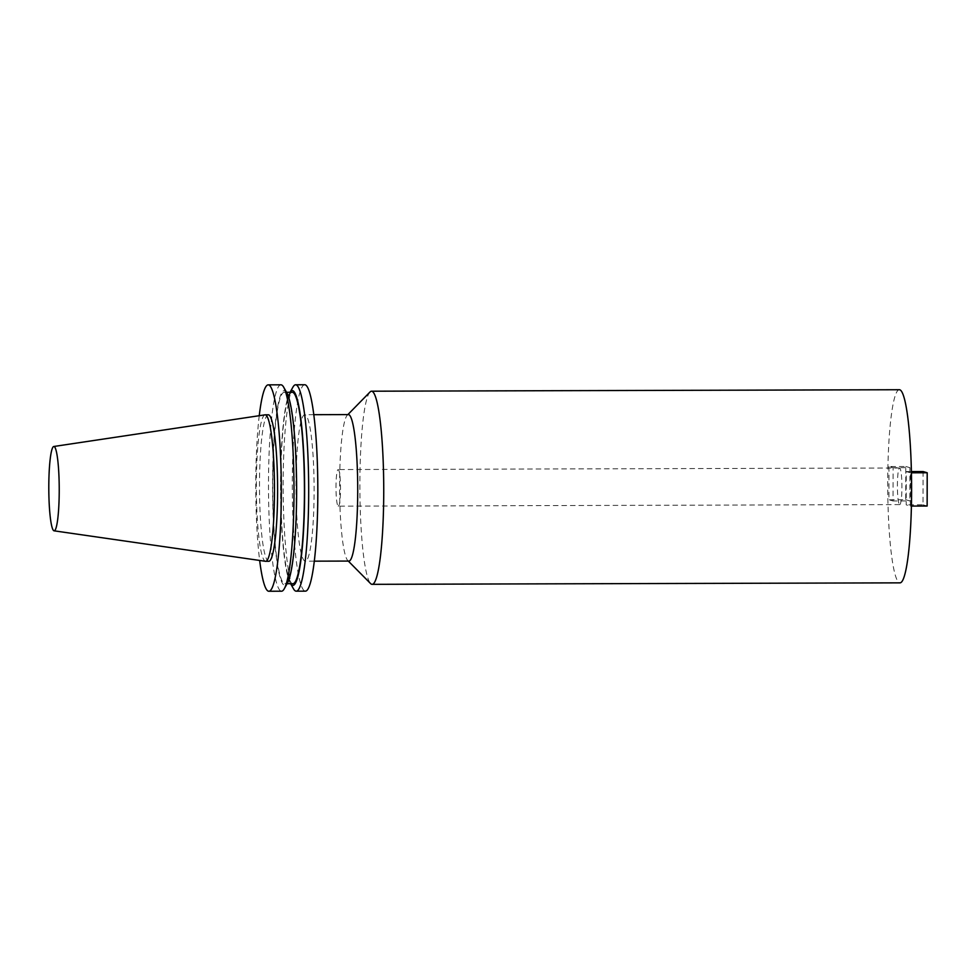 <?xml version="1.0" encoding="UTF-8"?>
<svg xmlns="http://www.w3.org/2000/svg" width="976" height="976" viewBox="0 0 976 976"><rect width="100%" height="100%" fill="white"/><g stroke="black" fill="none" stroke-linecap="round" stroke-linejoin="round"><path stroke-width="0.73" stroke-dasharray="4.88 3.66" d="M899.384 389.729A96.563 11.932 -90.2 0 0 887.721 484.56A96.563 11.932 -90.2 0 0 899.494 582.794A96.563 11.932 -90.2 0 0 899.921 582.855M370.05 391.962A96.563 11.932 -90.2 0 0 359.876 487.793A96.563 11.932 -90.2 0 0 370.587 583.575M348.456 414.593A73.237 9.052 -90.2 0 0 347.322 415.166A73.237 9.052 -90.2 0 0 339.599 487.854A73.237 9.052 -90.2 0 0 347.737 560.492A73.237 9.052 -90.2 0 0 348.53 561.017A73.237 9.052 -90.2 0 0 348.859 561.066M338.221 506.154A18.3 2.257 -90.2 0 0 338.306 506.166A18.3 2.257 -90.2 0 0 340.514 488.183A18.3 2.257 -90.2 0 0 338.282 469.566A18.3 2.257 -90.2 0 0 338.196 469.554A18.3 2.257 -90.2 0 0 335.988 487.524A18.3 2.257 -90.2 0 0 338.221 506.154M899.628 504.58A18.3 2.257 -90.2 0 0 899.713 504.592A18.3 2.257 -90.2 0 0 901.922 486.621A18.3 2.257 -90.2 0 0 899.689 468.004A18.3 2.257 -90.2 0 0 899.604 467.992A18.3 2.257 -90.2 0 0 897.395 485.963A18.3 2.257 -90.2 0 0 899.628 504.58M268.339 414.812A73.237 9.052 -90.2 0 0 259.494 486.731A73.237 9.052 -90.2 0 0 268.412 561.237A73.237 9.052 -90.2 0 0 268.754 561.285M265.057 414.837A73.237 9.052 -90.2 0 0 256.371 487.402A73.237 9.052 -90.2 0 0 265.301 561.249A73.237 9.052 -90.2 0 0 265.46 561.285M280.954 384.812A103.2 12.761 -90.2 0 0 268.485 486.158A103.2 12.761 -90.2 0 0 281.064 591.151A103.2 12.761 -90.2 0 0 281.527 591.212M259.25 415.703A103.2 12.761 -90.2 0 0 259.653 560.444M286.907 392.913A97.38 12.041 -90.2 0 0 284.748 390.693A97.38 12.041 -90.2 0 0 272.536 484.474A97.38 12.041 -90.2 0 0 284.406 585.319A97.38 12.041 -90.2 0 0 287.444 583.087M292.324 392.267A95.709 11.834 -90.2 0 0 280.759 486.268A95.709 11.834 -90.2 0 0 292.422 583.636A95.709 11.834 -90.2 0 0 292.861 583.697M284.748 392.352A95.709 11.834 -90.2 0 0 284.309 392.291A95.709 11.834 -90.2 0 0 272.743 486.28A95.709 11.834 -90.2 0 0 284.406 583.66A95.709 11.834 -90.2 0 0 284.846 583.721A95.709 11.834 -90.2 0 0 296.411 489.732A95.709 11.834 -90.2 0 0 284.748 392.352M290.104 392.279A97.38 12.041 -90.2 0 0 289.726 392.901A97.38 12.041 -90.2 0 0 280.551 488.012A97.38 12.041 -90.2 0 0 290.262 583.075A97.38 12.041 -90.2 0 0 290.641 583.709M292.885 387.216A103.2 12.761 -90.2 0 0 283.162 488.012A103.2 12.761 -90.2 0 0 293.447 588.748M304.78 384.751A103.2 12.761 -90.2 0 0 292.3 486.097A103.2 12.761 -90.2 0 0 304.878 591.078A103.2 12.761 -90.2 0 0 305.354 591.151M305.195 414.763A73.237 9.052 -90.2 0 0 304.854 414.715A73.237 9.052 -90.2 0 0 296.009 486.634A73.237 9.052 -90.2 0 0 304.939 561.139A73.237 9.052 -90.2 0 0 305.268 561.188A73.237 9.052 -90.2 0 0 314.113 489.269A73.237 9.052 -90.2 0 0 305.195 414.763M910.388 472.799L906.265 471.591L906.216 504.86L910.327 506.068L910.388 472.799L911.438 472.799M888.99 466.516L888.929 499.785L893.04 500.993L893.101 467.724L888.99 466.516L905.801 466.467L905.74 499.736L888.929 499.785M905.74 499.736L909.852 500.944L893.04 500.993M905.801 466.467L909.913 467.675L893.101 467.724M909.913 467.675L909.852 500.944M911.413 471.567L906.265 471.591M923.089 471.542L923.028 504.812L906.216 504.86M911.389 506.068L910.327 506.068M927.139 506.032L923.028 504.812M899.713 504.592L338.306 506.166M286.554 392.291L284.309 392.291M290.262 583.075L290.616 583.709M289.726 392.901L290.079 392.279M313.845 414.69L304.854 414.715M314.26 561.163L305.268 561.188M287.09 583.709L284.846 583.721M899.604 467.992L338.196 469.554"/><path stroke-width="1.46" d="M348.298 561.066L370.587 583.575A96.563 11.932 -90.2 0 0 371.636 584.258A96.563 11.932 -90.2 0 0 372.076 584.331L899.921 582.855A96.563 11.932 -90.2 0 0 911.596 488.024A96.563 11.932 -90.2 0 0 899.823 389.79A96.563 11.932 -90.2 0 0 899.384 389.729L371.539 391.205A96.563 11.932 -90.2 0 0 370.05 391.962L347.883 414.593M372.076 584.331A96.563 11.932 -90.2 0 0 383.739 489.501A96.563 11.932 -90.2 0 0 371.978 391.266A96.563 11.932 -90.2 0 0 371.539 391.205M314.26 561.163L348.859 561.066A73.237 9.052 -90.2 0 0 357.716 489.147A73.237 9.052 -90.2 0 0 348.786 414.641A73.237 9.052 -90.2 0 0 348.456 414.593L313.845 414.69M54.034 530.81L265.46 561.285A73.237 9.052 -90.2 0 0 265.631 561.298L268.754 561.285A73.237 9.052 -90.2 0 0 277.599 489.366A73.237 9.052 -90.2 0 0 268.668 414.861A73.237 9.052 -90.2 0 0 268.339 414.812L265.216 414.824A73.237 9.052 -90.2 0 0 265.057 414.837L53.802 446.496A42.163 5.209 -90.2 0 0 48.8 488.268A42.163 5.209 -90.2 0 0 53.936 530.785A42.163 5.209 -90.2 0 0 54.034 530.81A42.163 5.209 -90.2 0 0 59.231 489.793A42.163 5.209 -90.2 0 0 54.083 446.508A42.163 5.209 -90.2 0 0 53.802 446.496M265.631 561.298A73.237 9.052 -90.2 0 0 274.476 489.379A73.237 9.052 -90.2 0 0 265.557 414.873A73.237 9.052 -90.2 0 0 265.216 414.824M259.653 560.444A103.2 12.761 -90.2 0 0 268.363 591.188A103.2 12.761 -90.2 0 0 268.827 591.249L281.527 591.212A103.2 12.761 -90.2 0 0 284.272 588.772A103.2 12.761 -90.2 0 0 293.996 487.976A103.2 12.761 -90.2 0 0 283.711 387.24A103.2 12.761 -90.2 0 0 281.417 384.886A103.2 12.761 -90.2 0 0 280.954 384.812L268.254 384.849A103.2 12.761 -90.2 0 0 259.25 415.703M268.827 591.249A103.2 12.761 -90.2 0 0 281.308 489.903A103.2 12.761 -90.2 0 0 268.729 384.922A103.2 12.761 -90.2 0 0 268.254 384.849M287.09 583.709L292.861 583.697A95.709 11.834 -90.2 0 0 304.427 489.708A95.709 11.834 -90.2 0 0 292.751 392.34A95.709 11.834 -90.2 0 0 292.324 392.267L286.554 392.291M290.641 583.709A97.38 12.041 -90.2 0 0 292.422 585.295A97.38 12.041 -90.2 0 0 304.622 491.514A97.38 12.041 -90.2 0 0 292.763 390.668A97.38 12.041 -90.2 0 0 290.104 392.279M290.616 583.709L293.447 588.748A103.2 12.761 -90.2 0 0 295.74 591.102A103.2 12.761 -90.2 0 0 296.216 591.175A103.2 12.761 -90.2 0 0 308.684 489.83A103.2 12.761 -90.2 0 0 296.106 384.849A103.2 12.761 -90.2 0 0 295.63 384.776A103.2 12.761 -90.2 0 0 292.885 387.216L290.079 392.279M296.216 591.175L305.354 591.151A103.2 12.761 -90.2 0 0 317.822 489.806A103.2 12.761 -90.2 0 0 305.244 384.812A103.2 12.761 -90.2 0 0 304.78 384.751L295.63 384.776M284.272 588.772L287.444 583.087A97.38 12.041 -90.2 0 0 296.619 487.976A97.38 12.041 -90.2 0 0 286.907 392.913L283.711 387.24M911.438 472.799L927.2 472.75L923.089 471.542L911.413 471.567M927.2 472.75L927.139 506.032L911.389 506.068"/></g></svg>
